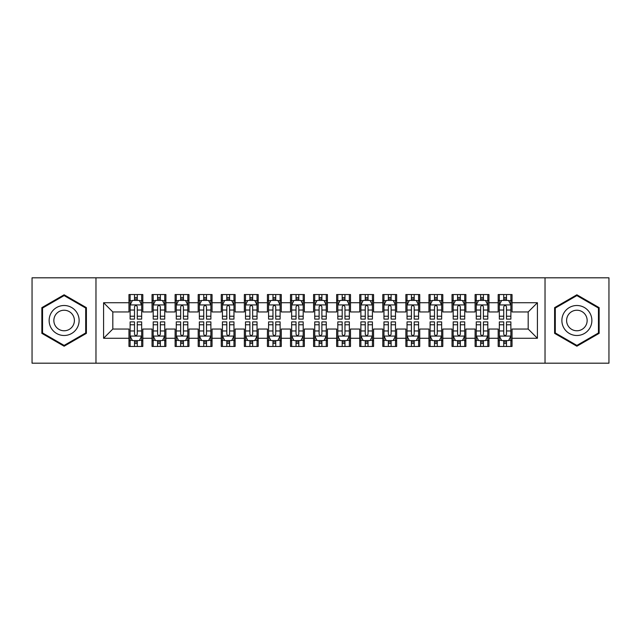 <?xml version="1.0" encoding="UTF-8"?>
<svg xmlns="http://www.w3.org/2000/svg" width="641" height="641" viewBox="0 0 641 641"><rect width="100%" height="100%" fill="white"/><g stroke="black" fill="none" stroke-linecap="round" stroke-linejoin="round"><path stroke-width="0.96" d="M545.026 363.191L608.95 363.191L608.95 277.809L545.026 277.809L545.026 363.191L95.974 363.191L95.974 277.809L32.05 277.809L32.05 363.191L95.974 363.191M545.026 277.809L95.974 277.809M103.586 338.272L103.586 302.728L128.969 302.728L128.969 311.959L112.816 311.959L112.816 329.041L103.586 338.272L128.969 338.272L128.969 346.46L142.815 346.46L142.815 338.272L152.045 338.272L152.045 346.46L165.891 346.46L165.891 338.272L175.121 338.272L175.121 346.46L188.967 346.46L188.967 338.272L198.197 338.272L198.197 346.46L212.043 346.46L212.043 338.272L221.273 338.272L221.273 346.46L235.119 346.46L235.119 338.272L244.349 338.272L244.349 346.46L258.195 346.46L258.195 338.272L267.425 338.272L267.425 346.46L281.271 346.46L281.271 338.272L290.501 338.272L290.501 346.46L304.347 346.46L304.347 338.272L313.577 338.272L313.577 346.46L327.423 346.46L327.423 338.272L336.653 338.272L336.653 346.46L350.499 346.46L350.499 338.272L359.729 338.272L359.729 346.46L373.575 346.46L373.575 338.272L382.805 338.272L382.805 346.46L396.651 346.46L396.651 338.272L405.881 338.272L405.881 346.46L419.727 346.46L419.727 338.272L428.957 338.272L428.957 346.46L442.803 346.46L442.803 338.272L452.033 338.272L452.033 346.46L465.879 346.46L465.879 338.272L475.109 338.272L475.109 346.46L488.955 346.46L488.955 338.272L498.185 338.272L498.185 346.46L512.031 346.46L512.031 329.041L528.184 329.041L528.184 311.959L512.031 311.959L512.031 302.728L537.414 302.728L537.414 338.272L512.031 338.272M512.031 302.728L512.031 294.54L498.185 294.54L498.185 302.728L488.955 302.728L488.955 294.54L475.109 294.54L475.109 302.728L465.879 302.728L465.879 294.54L452.033 294.54L452.033 302.728L442.803 302.728L442.803 294.54L428.957 294.54L428.957 302.728L419.727 302.728L419.727 294.54L405.881 294.54L405.881 302.728L396.651 302.728L396.651 294.54L382.805 294.54L382.805 302.728L373.575 302.728L373.575 294.54L359.729 294.54L359.729 302.728L350.499 302.728L350.499 294.54L336.653 294.54L336.653 302.728L327.423 302.728L327.423 294.54L313.577 294.54L313.577 302.728L304.347 302.728L304.347 294.54L290.501 294.54L290.501 302.728L281.271 302.728L281.271 294.54L267.425 294.54L267.425 302.728L258.195 302.728L258.195 294.54L244.349 294.54L244.349 302.728L235.119 302.728L235.119 294.54L221.273 294.54L221.273 302.728L212.043 302.728L212.043 294.54L198.197 294.54L198.197 302.728L188.967 302.728L188.967 294.54L175.121 294.54L175.121 302.728L165.891 302.728L165.891 294.54L152.045 294.54L152.045 302.728L142.815 302.728L142.815 294.54L128.969 294.54L128.969 302.728M488.955 338.272L488.955 329.041L498.185 329.041L498.185 338.272M537.414 302.728L528.184 311.959M465.879 338.272L465.879 329.041L475.109 329.041L475.109 338.272M498.185 302.728L498.185 311.959L488.955 311.959L488.955 302.728M442.803 338.272L442.803 329.041L452.033 329.041L452.033 338.272M475.109 302.728L475.109 311.959L465.879 311.959L465.879 302.728M419.727 338.272L419.727 329.041L428.957 329.041L428.957 338.272M452.033 302.728L452.033 311.959L442.803 311.959L442.803 302.728M396.651 338.272L396.651 329.041L405.881 329.041L405.881 338.272M428.957 302.728L428.957 311.959L419.727 311.959L419.727 302.728M373.575 338.272L373.575 329.041L382.805 329.041L382.805 338.272M405.881 302.728L405.881 311.959L396.651 311.959L396.651 302.728M350.499 338.272L350.499 329.041L359.729 329.041L359.729 338.272M382.805 302.728L382.805 311.959L373.575 311.959L373.575 302.728M327.423 338.272L327.423 329.041L336.653 329.041L336.653 338.272M359.729 302.728L359.729 311.959L350.499 311.959L350.499 302.728M304.347 338.272L304.347 329.041L313.577 329.041L313.577 338.272M336.653 302.728L336.653 311.959L327.423 311.959L327.423 302.728M281.271 338.272L281.271 329.041L290.501 329.041L290.501 338.272M313.577 302.728L313.577 311.959L304.347 311.959L304.347 302.728M258.195 338.272L258.195 329.041L267.425 329.041L267.425 338.272M290.501 302.728L290.501 311.959L281.271 311.959L281.271 302.728M235.119 338.272L235.119 329.041L244.349 329.041L244.349 338.272M267.425 302.728L267.425 311.959L258.195 311.959L258.195 302.728M212.043 338.272L212.043 329.041L221.273 329.041L221.273 338.272M244.349 302.728L244.349 311.959L235.119 311.959L235.119 302.728M188.967 338.272L188.967 329.041L198.197 329.041L198.197 338.272M221.273 302.728L221.273 311.959L212.043 311.959L212.043 302.728M165.891 338.272L165.891 329.041L175.121 329.041L175.121 338.272M198.197 302.728L198.197 311.959L188.967 311.959L188.967 302.728M142.815 338.272L142.815 329.041L152.045 329.041L152.045 338.272M175.121 302.728L175.121 311.959L165.891 311.959L165.891 302.728M112.816 329.041L128.969 329.041L128.969 338.272M152.045 302.728L152.045 311.959L142.815 311.959L142.815 302.728M498.185 300.309L499.339 300.309M510.877 300.309L512.031 300.309M475.109 300.309L476.263 300.309M487.801 300.309L488.955 300.309M452.033 300.309L453.187 300.309M464.725 300.309L465.879 300.309M428.957 300.309L430.111 300.309M441.649 300.309L442.803 300.309M405.881 300.309L407.035 300.309M418.573 300.309L419.727 300.309M382.805 300.309L383.959 300.309M395.497 300.309L396.651 300.309M359.729 300.309L360.883 300.309M372.421 300.309L373.575 300.309M336.653 300.309L337.807 300.309M349.345 300.309L350.499 300.309M313.577 300.309L314.731 300.309M326.269 300.309L327.423 300.309M290.501 300.309L291.655 300.309M303.193 300.309L304.347 300.309M267.425 300.309L268.579 300.309M280.117 300.309L281.271 300.309M244.349 300.309L245.503 300.309M257.041 300.309L258.195 300.309M221.273 300.309L222.427 300.309M233.965 300.309L235.119 300.309M198.197 300.309L199.351 300.309M210.889 300.309L212.043 300.309M175.121 300.309L176.275 300.309M187.813 300.309L188.967 300.309M152.045 300.309L153.199 300.309M164.737 300.309L165.891 300.309M128.969 300.309L130.123 300.309M141.661 300.309L142.815 300.309M128.969 340.692L130.123 340.692M141.661 340.692L142.815 340.692M152.045 340.692L153.199 340.692M164.737 340.692L165.891 340.692M175.121 340.692L176.275 340.692M187.813 340.692L188.967 340.692M198.197 340.692L199.351 340.692M210.889 340.692L212.043 340.692M221.273 340.692L222.427 340.692M233.965 340.692L235.119 340.692M244.349 340.692L245.503 340.692M257.041 340.692L258.195 340.692M267.425 340.692L268.579 340.692M280.117 340.692L281.271 340.692M290.501 340.692L291.655 340.692M303.193 340.692L304.347 340.692M313.577 340.692L314.731 340.692M326.269 340.692L327.423 340.692M336.653 340.692L337.807 340.692M349.345 340.692L350.499 340.692M359.729 340.692L360.883 340.692M372.421 340.692L373.575 340.692M382.805 340.692L383.959 340.692M395.497 340.692L396.651 340.692M405.881 340.692L407.035 340.692M418.573 340.692L419.727 340.692M428.957 340.692L430.111 340.692M441.649 340.692L442.803 340.692M452.033 340.692L453.187 340.692M464.725 340.692L465.879 340.692M475.109 340.692L476.263 340.692M487.801 340.692L488.955 340.692M498.185 340.692L499.339 340.692M510.877 340.692L512.031 340.692M103.586 302.728L112.816 311.959M528.184 329.041L537.414 338.272M86.391 307.64L64.124 294.788L41.857 307.64L41.857 333.36L64.124 346.212L86.391 333.36L86.391 307.64M554.609 307.64L554.609 333.36L576.876 346.212L599.143 333.36L599.143 307.64L576.876 294.788L554.609 307.64M137.278 297.536L134.506 297.536M141.661 316.221L137.278 316.221L137.278 319.114L141.661 319.114L141.661 305.036L139.353 300.421L132.431 300.421L130.123 305.036L130.123 319.114L134.506 319.114L134.506 316.221L130.123 316.221M130.123 305.036L130.123 294.54M141.661 305.036L141.661 294.54M134.506 300.421L134.506 294.54M137.278 294.54L137.278 300.421M137.278 316.221L137.278 306.767C136.357 304.988 135.435 304.988 134.506 306.767L134.506 316.221M137.278 300.309L134.506 300.309M134.506 343.464L137.278 343.464M130.123 324.779L134.506 324.779L134.506 321.886L130.123 321.886L130.123 335.964L132.431 340.579L139.353 340.579L141.661 335.964L141.661 321.886L137.278 321.886L137.278 324.779L141.661 324.779M141.661 335.964L141.661 346.46M130.123 335.964L130.123 346.46M137.278 340.579L137.278 346.46M134.506 346.46L134.506 340.579M134.506 324.779L134.506 334.233C135.427 336.012 136.349 336.012 137.278 334.233L137.278 324.779M134.506 340.692L137.278 340.692M160.354 297.536L157.582 297.536M164.737 316.221L160.354 316.221L160.354 319.114L164.737 319.114L164.737 305.036L162.429 300.421L155.507 300.421L153.199 305.036L153.199 319.114L157.582 319.114L157.582 316.221L153.199 316.221M153.199 305.036L153.199 294.54M164.737 305.036L164.737 294.54M157.582 300.421L157.582 294.54M160.354 294.54L160.354 300.421M160.354 316.221L160.354 306.767C159.433 304.988 158.511 304.988 157.582 306.767L157.582 316.221M160.354 300.309L157.582 300.309M183.43 297.536L180.658 297.536M187.813 316.221L183.43 316.221L183.43 319.114L187.813 319.114L187.813 305.036L185.505 300.421L178.583 300.421L176.275 305.036L176.275 319.114L180.658 319.114L180.658 316.221L176.275 316.221M176.275 305.036L176.275 294.54M187.813 305.036L187.813 294.54M180.658 300.421L180.658 294.54M183.43 294.54L183.43 300.421M183.43 316.221L183.43 306.767C182.509 304.988 181.587 304.988 180.658 306.767L180.658 316.221M183.43 300.309L180.658 300.309M157.582 343.464L160.354 343.464M153.199 324.779L157.582 324.779L157.582 321.886L153.199 321.886L153.199 335.964L155.507 340.579L162.429 340.579L164.737 335.964L164.737 321.886L160.354 321.886L160.354 324.779L164.737 324.779M164.737 335.964L164.737 346.46M153.199 335.964L153.199 346.46M160.354 340.579L160.354 346.46M157.582 346.46L157.582 340.579M157.582 324.779L157.582 334.233C158.503 336.012 159.425 336.012 160.354 334.233L160.354 324.779M157.582 340.692L160.354 340.692M180.658 343.464L183.43 343.464M176.275 324.779L180.658 324.779L180.658 321.886L176.275 321.886L176.275 335.964L178.583 340.579L185.505 340.579L187.813 335.964L187.813 321.886L183.43 321.886L183.43 324.779L187.813 324.779M187.813 335.964L187.813 346.46M176.275 335.964L176.275 346.46M183.43 340.579L183.43 346.46M180.658 346.46L180.658 340.579M180.658 324.779L180.658 334.233C181.579 336.012 182.501 336.012 183.43 334.233L183.43 324.779M180.658 340.692L183.43 340.692M77.112 313A14.999 14.999 0 0 0 56.624 307.512A14.999 14.999 0 0 0 51.136 328A14.999 14.999 0 0 0 71.624 333.488A14.999 14.999 0 0 0 77.112 313M73.018 315.364A10.272 10.272 0 0 0 58.988 311.606A10.272 10.272 0 0 0 55.23 325.636A10.272 10.272 0 0 0 69.26 329.394A10.272 10.272 0 0 0 73.018 315.364M64.124 345.411L42.546 332.959L42.546 308.041L64.124 295.589L85.702 308.041L85.702 332.959L64.124 345.411M589.864 313A14.999 14.999 0 0 0 569.376 307.512A14.999 14.999 0 0 0 563.888 328A14.999 14.999 0 0 0 584.376 333.488A14.999 14.999 0 0 0 589.864 313M585.77 315.364A10.272 10.272 0 0 0 571.74 311.606A10.272 10.272 0 0 0 567.982 325.636A10.272 10.272 0 0 0 582.012 329.394A10.272 10.272 0 0 0 585.77 315.364M576.876 345.411L555.298 332.959L555.298 308.041L576.876 295.589L598.454 308.041L598.454 332.959L576.876 345.411M206.506 297.536L203.734 297.536M210.889 316.221L206.506 316.221L206.506 319.114L210.889 319.114L210.889 305.036L208.581 300.421L201.659 300.421L199.351 305.036L199.351 319.114L203.734 319.114L203.734 316.221L199.351 316.221M199.351 305.036L199.351 294.54M210.889 305.036L210.889 294.54M203.734 300.421L203.734 294.54M206.506 294.54L206.506 300.421M206.506 316.221L206.506 306.767C205.585 304.988 204.663 304.988 203.734 306.767L203.734 316.221M206.506 300.309L203.734 300.309M229.582 297.536L226.81 297.536M233.965 316.221L229.582 316.221L229.582 319.114L233.965 319.114L233.965 305.036L231.657 300.421L224.735 300.421L222.427 305.036L222.427 319.114L226.81 319.114L226.81 316.221L222.427 316.221M222.427 305.036L222.427 294.54M233.965 305.036L233.965 294.54M226.81 300.421L226.81 294.54M229.582 294.54L229.582 300.421M229.582 316.221L229.582 306.767C228.661 304.988 227.739 304.988 226.81 306.767L226.81 316.221M229.582 300.309L226.81 300.309M203.734 343.464L206.506 343.464M199.351 324.779L203.734 324.779L203.734 321.886L199.351 321.886L199.351 335.964L201.659 340.579L208.581 340.579L210.889 335.964L210.889 321.886L206.506 321.886L206.506 324.779L210.889 324.779M210.889 335.964L210.889 346.46M199.351 335.964L199.351 346.46M206.506 340.579L206.506 346.46M203.734 346.46L203.734 340.579M203.734 324.779L203.734 334.233C204.655 336.012 205.577 336.012 206.506 334.233L206.506 324.779M203.734 340.692L206.506 340.692M226.81 343.464L229.582 343.464M222.427 324.779L226.81 324.779L226.81 321.886L222.427 321.886L222.427 335.964L224.735 340.579L231.657 340.579L233.965 335.964L233.965 321.886L229.582 321.886L229.582 324.779L233.965 324.779M233.965 335.964L233.965 346.46M222.427 335.964L222.427 346.46M229.582 340.579L229.582 346.46M226.81 346.46L226.81 340.579M226.81 324.779L226.81 334.233C227.731 336.012 228.653 336.012 229.582 334.233L229.582 324.779M226.81 340.692L229.582 340.692M252.658 297.536L249.886 297.536M257.041 316.221L252.658 316.221L252.658 319.114L257.041 319.114L257.041 305.036L254.733 300.421L247.811 300.421L245.503 305.036L245.503 319.114L249.886 319.114L249.886 316.221L245.503 316.221M245.503 305.036L245.503 294.54M257.041 305.036L257.041 294.54M249.886 300.421L249.886 294.54M252.658 294.54L252.658 300.421M252.658 316.221L252.658 306.767C251.737 304.988 250.815 304.988 249.886 306.767L249.886 316.221M252.658 300.309L249.886 300.309M249.886 343.464L252.658 343.464M245.503 324.779L249.886 324.779L249.886 321.886L245.503 321.886L245.503 335.964L247.811 340.579L254.733 340.579L257.041 335.964L257.041 321.886L252.658 321.886L252.658 324.779L257.041 324.779M257.041 335.964L257.041 346.46M245.503 335.964L245.503 346.46M252.658 340.579L252.658 346.46M249.886 346.46L249.886 340.579M249.886 324.779L249.886 334.233C250.807 336.012 251.729 336.012 252.658 334.233L252.658 324.779M249.886 340.692L252.658 340.692M275.734 297.536L272.962 297.536M280.117 316.221L275.734 316.221L275.734 319.114L280.117 319.114L280.117 305.036L277.809 300.421L270.887 300.421L268.579 305.036L268.579 319.114L272.962 319.114L272.962 316.221L268.579 316.221M268.579 305.036L268.579 294.54M280.117 305.036L280.117 294.54M272.962 300.421L272.962 294.54M275.734 294.54L275.734 300.421M275.734 316.221L275.734 306.767C274.813 304.988 273.891 304.988 272.962 306.767L272.962 316.221M275.734 300.309L272.962 300.309M272.962 343.464L275.734 343.464M268.579 324.779L272.962 324.779L272.962 321.886L268.579 321.886L268.579 335.964L270.887 340.579L277.809 340.579L280.117 335.964L280.117 321.886L275.734 321.886L275.734 324.779L280.117 324.779M280.117 335.964L280.117 346.46M268.579 335.964L268.579 346.46M275.734 340.579L275.734 346.46M272.962 346.46L272.962 340.579M272.962 324.779L272.962 334.233C273.883 336.012 274.805 336.012 275.734 334.233L275.734 324.779M272.962 340.692L275.734 340.692M298.81 297.536L296.038 297.536M303.193 316.221L298.81 316.221L298.81 319.114L303.193 319.114L303.193 305.036L300.885 300.421L293.963 300.421L291.655 305.036L291.655 319.114L296.038 319.114L296.038 316.221L291.655 316.221M291.655 305.036L291.655 294.54M303.193 305.036L303.193 294.54M296.038 300.421L296.038 294.54M298.81 294.54L298.81 300.421M298.81 316.221L298.81 306.767C297.889 304.988 296.967 304.988 296.038 306.767L296.038 316.221M298.81 300.309L296.038 300.309M296.038 343.464L298.81 343.464M291.655 324.779L296.038 324.779L296.038 321.886L291.655 321.886L291.655 335.964L293.963 340.579L300.885 340.579L303.193 335.964L303.193 321.886L298.81 321.886L298.81 324.779L303.193 324.779M303.193 335.964L303.193 346.46M291.655 335.964L291.655 346.46M298.81 340.579L298.81 346.46M296.038 346.46L296.038 340.579M296.038 324.779L296.038 334.233C296.959 336.012 297.881 336.012 298.81 334.233L298.81 324.779M296.038 340.692L298.81 340.692M321.886 297.536L319.114 297.536M326.269 316.221L321.886 316.221L321.886 319.114L326.269 319.114L326.269 305.036L323.961 300.421L317.039 300.421L314.731 305.036L314.731 319.114L319.114 319.114L319.114 316.221L314.731 316.221M314.731 305.036L314.731 294.54M326.269 305.036L326.269 294.54M319.114 300.421L319.114 294.54M321.886 294.54L321.886 300.421M321.886 316.221L321.886 306.767C320.965 304.988 320.043 304.988 319.114 306.767L319.114 316.221M321.886 300.309L319.114 300.309M319.114 343.464L321.886 343.464M314.731 324.779L319.114 324.779L319.114 321.886L314.731 321.886L314.731 335.964L317.039 340.579L323.961 340.579L326.269 335.964L326.269 321.886L321.886 321.886L321.886 324.779L326.269 324.779M326.269 335.964L326.269 346.46M314.731 335.964L314.731 346.46M321.886 340.579L321.886 346.46M319.114 346.46L319.114 340.579M319.114 324.779L319.114 334.233C320.035 336.012 320.957 336.012 321.886 334.233L321.886 324.779M319.114 340.692L321.886 340.692M344.962 297.536L342.19 297.536M349.345 316.221L344.962 316.221L344.962 319.114L349.345 319.114L349.345 305.036L347.037 300.421L340.115 300.421L337.807 305.036L337.807 319.114L342.19 319.114L342.19 316.221L337.807 316.221M337.807 305.036L337.807 294.54M349.345 305.036L349.345 294.54M342.19 300.421L342.19 294.54M344.962 294.54L344.962 300.421M344.962 316.221L344.962 306.767C344.041 304.988 343.119 304.988 342.19 306.767L342.19 316.221M344.962 300.309L342.19 300.309M342.19 343.464L344.962 343.464M337.807 324.779L342.19 324.779L342.19 321.886L337.807 321.886L337.807 335.964L340.115 340.579L347.037 340.579L349.345 335.964L349.345 321.886L344.962 321.886L344.962 324.779L349.345 324.779M349.345 335.964L349.345 346.46M337.807 335.964L337.807 346.46M344.962 340.579L344.962 346.46M342.19 346.46L342.19 340.579M342.19 324.779L342.19 334.233C343.111 336.012 344.033 336.012 344.962 334.233L344.962 324.779M342.19 340.692L344.962 340.692M368.038 297.536L365.266 297.536M372.421 316.221L368.038 316.221L368.038 319.114L372.421 319.114L372.421 305.036L370.113 300.421L363.191 300.421L360.883 305.036L360.883 319.114L365.266 319.114L365.266 316.221L360.883 316.221M360.883 305.036L360.883 294.54M372.421 305.036L372.421 294.54M365.266 300.421L365.266 294.54M368.038 294.54L368.038 300.421M368.038 316.221L368.038 306.767C367.117 304.988 366.195 304.988 365.266 306.767L365.266 316.221M368.038 300.309L365.266 300.309M365.266 343.464L368.038 343.464M360.883 324.779L365.266 324.779L365.266 321.886L360.883 321.886L360.883 335.964L363.191 340.579L370.113 340.579L372.421 335.964L372.421 321.886L368.038 321.886L368.038 324.779L372.421 324.779M372.421 335.964L372.421 346.46M360.883 335.964L360.883 346.46M368.038 340.579L368.038 346.46M365.266 346.46L365.266 340.579M365.266 324.779L365.266 334.233C366.187 336.012 367.109 336.012 368.038 334.233L368.038 324.779M365.266 340.692L368.038 340.692M391.114 297.536L388.342 297.536M395.497 316.221L391.114 316.221L391.114 319.114L395.497 319.114L395.497 305.036L393.189 300.421L386.267 300.421L383.959 305.036L383.959 319.114L388.342 319.114L388.342 316.221L383.959 316.221M383.959 305.036L383.959 294.54M395.497 305.036L395.497 294.54M388.342 300.421L388.342 294.54M391.114 294.54L391.114 300.421M391.114 316.221L391.114 306.767C390.193 304.988 389.271 304.988 388.342 306.767L388.342 316.221M391.114 300.309L388.342 300.309M388.342 343.464L391.114 343.464M383.959 324.779L388.342 324.779L388.342 321.886L383.959 321.886L383.959 335.964L386.267 340.579L393.189 340.579L395.497 335.964L395.497 321.886L391.114 321.886L391.114 324.779L395.497 324.779M395.497 335.964L395.497 346.46M383.959 335.964L383.959 346.46M391.114 340.579L391.114 346.46M388.342 346.46L388.342 340.579M388.342 324.779L388.342 334.233C389.263 336.012 390.185 336.012 391.114 334.233L391.114 324.779M388.342 340.692L391.114 340.692M414.19 297.536L411.418 297.536M418.573 316.221L414.19 316.221L414.19 319.114L418.573 319.114L418.573 305.036L416.265 300.421L409.343 300.421L407.035 305.036L407.035 319.114L411.418 319.114L411.418 316.221L407.035 316.221M407.035 305.036L407.035 294.54M418.573 305.036L418.573 294.54M411.418 300.421L411.418 294.54M414.19 294.54L414.19 300.421M414.19 316.221L414.19 306.767C413.269 304.988 412.347 304.988 411.418 306.767L411.418 316.221M414.19 300.309L411.418 300.309M411.418 343.464L414.19 343.464M407.035 324.779L411.418 324.779L411.418 321.886L407.035 321.886L407.035 335.964L409.343 340.579L416.265 340.579L418.573 335.964L418.573 321.886L414.19 321.886L414.19 324.779L418.573 324.779M418.573 335.964L418.573 346.46M407.035 335.964L407.035 346.46M414.19 340.579L414.19 346.46M411.418 346.46L411.418 340.579M411.418 324.779L411.418 334.233C412.339 336.012 413.261 336.012 414.19 334.233L414.19 324.779M411.418 340.692L414.19 340.692M437.266 297.536L434.494 297.536M441.649 316.221L437.266 316.221L437.266 319.114L441.649 319.114L441.649 305.036L439.341 300.421L432.419 300.421L430.111 305.036L430.111 319.114L434.494 319.114L434.494 316.221L430.111 316.221M430.111 305.036L430.111 294.54M441.649 305.036L441.649 294.54M434.494 300.421L434.494 294.54M437.266 294.54L437.266 300.421M437.266 316.221L437.266 306.767C436.345 304.988 435.423 304.988 434.494 306.767L434.494 316.221M437.266 300.309L434.494 300.309M434.494 343.464L437.266 343.464M430.111 324.779L434.494 324.779L434.494 321.886L430.111 321.886L430.111 335.964L432.419 340.579L439.341 340.579L441.649 335.964L441.649 321.886L437.266 321.886L437.266 324.779L441.649 324.779M441.649 335.964L441.649 346.46M430.111 335.964L430.111 346.46M437.266 340.579L437.266 346.46M434.494 346.46L434.494 340.579M434.494 324.779L434.494 334.233C435.415 336.012 436.337 336.012 437.266 334.233L437.266 324.779M434.494 340.692L437.266 340.692M460.342 297.536L457.57 297.536M464.725 316.221L460.342 316.221L460.342 319.114L464.725 319.114L464.725 305.036L462.417 300.421L455.495 300.421L453.187 305.036L453.187 319.114L457.57 319.114L457.57 316.221L453.187 316.221M453.187 305.036L453.187 294.54M464.725 305.036L464.725 294.54M457.57 300.421L457.57 294.54M460.342 294.54L460.342 300.421M460.342 316.221L460.342 306.767C459.421 304.988 458.499 304.988 457.57 306.767L457.57 316.221M460.342 300.309L457.57 300.309M457.57 343.464L460.342 343.464M453.187 324.779L457.57 324.779L457.57 321.886L453.187 321.886L453.187 335.964L455.495 340.579L462.417 340.579L464.725 335.964L464.725 321.886L460.342 321.886L460.342 324.779L464.725 324.779M464.725 335.964L464.725 346.46M453.187 335.964L453.187 346.46M460.342 340.579L460.342 346.46M457.57 346.46L457.57 340.579M457.57 324.779L457.57 334.233C458.491 336.012 459.413 336.012 460.342 334.233L460.342 324.779M457.57 340.692L460.342 340.692M483.418 297.536L480.646 297.536M487.801 316.221L483.418 316.221L483.418 319.114L487.801 319.114L487.801 305.036L485.493 300.421L478.571 300.421L476.263 305.036L476.263 319.114L480.646 319.114L480.646 316.221L476.263 316.221M476.263 305.036L476.263 294.54M487.801 305.036L487.801 294.54M480.646 300.421L480.646 294.54M483.418 294.54L483.418 300.421M483.418 316.221L483.418 306.767C482.497 304.988 481.575 304.988 480.646 306.767L480.646 316.221M483.418 300.309L480.646 300.309M480.646 343.464L483.418 343.464M476.263 324.779L480.646 324.779L480.646 321.886L476.263 321.886L476.263 335.964L478.571 340.579L485.493 340.579L487.801 335.964L487.801 321.886L483.418 321.886L483.418 324.779L487.801 324.779M487.801 335.964L487.801 346.46M476.263 335.964L476.263 346.46M483.418 340.579L483.418 346.46M480.646 346.46L480.646 340.579M480.646 324.779L480.646 334.233C481.567 336.012 482.489 336.012 483.418 334.233L483.418 324.779M480.646 340.692L483.418 340.692M506.494 297.536L503.722 297.536M510.877 316.221L506.494 316.221L506.494 319.114L510.877 319.114L510.877 305.036L508.569 300.421L501.647 300.421L499.339 305.036L499.339 319.114L503.722 319.114L503.722 316.221L499.339 316.221M499.339 305.036L499.339 294.54M510.877 305.036L510.877 294.54M503.722 300.421L503.722 294.54M506.494 294.54L506.494 300.421M506.494 316.221L506.494 306.767C505.573 304.988 504.651 304.988 503.722 306.767L503.722 316.221M506.494 300.309L503.722 300.309M503.722 343.464L506.494 343.464M499.339 324.779L503.722 324.779L503.722 321.886L499.339 321.886L499.339 335.964L501.647 340.579L508.569 340.579L510.877 335.964L510.877 321.886L506.494 321.886L506.494 324.779L510.877 324.779M510.877 335.964L510.877 346.46M499.339 335.964L499.339 346.46M506.494 340.579L506.494 346.46M503.722 346.46L503.722 340.579M503.722 324.779L503.722 334.233C504.643 336.012 505.565 336.012 506.494 334.233L506.494 324.779M503.722 340.692L506.494 340.692M141.605 304.924L130.179 304.924M130.123 300.701L132.294 300.701M139.49 300.701L141.661 300.701M134.506 310.036L130.123 310.036M141.661 310.036L137.278 310.036M137.278 299.01L134.506 299.01M130.179 336.076L141.605 336.076M141.661 340.299L139.49 340.299M132.294 340.299L130.123 340.299M137.278 330.964L141.661 330.964M130.123 330.964L134.506 330.964M134.506 341.99L137.278 341.99M164.681 304.924L153.255 304.924M153.199 300.701L155.37 300.701M162.566 300.701L164.737 300.701M157.582 310.036L153.199 310.036M164.737 310.036L160.354 310.036M160.354 299.01L157.582 299.01M187.757 304.924L176.331 304.924M176.275 300.701L178.446 300.701M185.642 300.701L187.813 300.701M180.658 310.036L176.275 310.036M187.813 310.036L183.43 310.036M183.43 299.01L180.658 299.01M153.255 336.076L164.681 336.076M164.737 340.299L162.566 340.299M155.37 340.299L153.199 340.299M160.354 330.964L164.737 330.964M153.199 330.964L157.582 330.964M157.582 341.99L160.354 341.99M176.331 336.076L187.757 336.076M187.813 340.299L185.642 340.299M178.446 340.299L176.275 340.299M183.43 330.964L187.813 330.964M176.275 330.964L180.658 330.964M180.658 341.99L183.43 341.99M210.833 304.924L199.407 304.924M199.351 300.701L201.522 300.701M208.718 300.701L210.889 300.701M203.734 310.036L199.351 310.036M210.889 310.036L206.506 310.036M206.506 299.01L203.734 299.01M233.909 304.924L222.483 304.924M222.427 300.701L224.598 300.701M231.794 300.701L233.965 300.701M226.81 310.036L222.427 310.036M233.965 310.036L229.582 310.036M229.582 299.01L226.81 299.01M199.407 336.076L210.833 336.076M210.889 340.299L208.718 340.299M201.522 340.299L199.351 340.299M206.506 330.964L210.889 330.964M199.351 330.964L203.734 330.964M203.734 341.99L206.506 341.99M222.483 336.076L233.909 336.076M233.965 340.299L231.794 340.299M224.598 340.299L222.427 340.299M229.582 330.964L233.965 330.964M222.427 330.964L226.81 330.964M226.81 341.99L229.582 341.99M256.985 304.924L245.559 304.924M245.503 300.701L247.674 300.701M254.87 300.701L257.041 300.701M249.886 310.036L245.503 310.036M257.041 310.036L252.658 310.036M252.658 299.01L249.886 299.01M245.559 336.076L256.985 336.076M257.041 340.299L254.87 340.299M247.674 340.299L245.503 340.299M252.658 330.964L257.041 330.964M245.503 330.964L249.886 330.964M249.886 341.99L252.658 341.99M280.061 304.924L268.635 304.924M268.579 300.701L270.75 300.701M277.946 300.701L280.117 300.701M272.962 310.036L268.579 310.036M280.117 310.036L275.734 310.036M275.734 299.01L272.962 299.01M268.635 336.076L280.061 336.076M280.117 340.299L277.946 340.299M270.75 340.299L268.579 340.299M275.734 330.964L280.117 330.964M268.579 330.964L272.962 330.964M272.962 341.99L275.734 341.99M303.137 304.924L291.711 304.924M291.655 300.701L293.826 300.701M301.022 300.701L303.193 300.701M296.038 310.036L291.655 310.036M303.193 310.036L298.81 310.036M298.81 299.01L296.038 299.01M291.711 336.076L303.137 336.076M303.193 340.299L301.022 340.299M293.826 340.299L291.655 340.299M298.81 330.964L303.193 330.964M291.655 330.964L296.038 330.964M296.038 341.99L298.81 341.99M326.213 304.924L314.787 304.924M314.731 300.701L316.902 300.701M324.098 300.701L326.269 300.701M319.114 310.036L314.731 310.036M326.269 310.036L321.886 310.036M321.886 299.01L319.114 299.01M314.787 336.076L326.213 336.076M326.269 340.299L324.098 340.299M316.902 340.299L314.731 340.299M321.886 330.964L326.269 330.964M314.731 330.964L319.114 330.964M319.114 341.99L321.886 341.99M349.289 304.924L337.863 304.924M337.807 300.701L339.978 300.701M347.174 300.701L349.345 300.701M342.19 310.036L337.807 310.036M349.345 310.036L344.962 310.036M344.962 299.01L342.19 299.01M337.863 336.076L349.289 336.076M349.345 340.299L347.174 340.299M339.978 340.299L337.807 340.299M344.962 330.964L349.345 330.964M337.807 330.964L342.19 330.964M342.19 341.99L344.962 341.99M372.365 304.924L360.939 304.924M360.883 300.701L363.054 300.701M370.25 300.701L372.421 300.701M365.266 310.036L360.883 310.036M372.421 310.036L368.038 310.036M368.038 299.01L365.266 299.01M360.939 336.076L372.365 336.076M372.421 340.299L370.25 340.299M363.054 340.299L360.883 340.299M368.038 330.964L372.421 330.964M360.883 330.964L365.266 330.964M365.266 341.99L368.038 341.99M395.441 304.924L384.015 304.924M383.959 300.701L386.13 300.701M393.326 300.701L395.497 300.701M388.342 310.036L383.959 310.036M395.497 310.036L391.114 310.036M391.114 299.01L388.342 299.01M384.015 336.076L395.441 336.076M395.497 340.299L393.326 340.299M386.13 340.299L383.959 340.299M391.114 330.964L395.497 330.964M383.959 330.964L388.342 330.964M388.342 341.99L391.114 341.99M418.517 304.924L407.091 304.924M407.035 300.701L409.206 300.701M416.402 300.701L418.573 300.701M411.418 310.036L407.035 310.036M418.573 310.036L414.19 310.036M414.19 299.01L411.418 299.01M407.091 336.076L418.517 336.076M418.573 340.299L416.402 340.299M409.206 340.299L407.035 340.299M414.19 330.964L418.573 330.964M407.035 330.964L411.418 330.964M411.418 341.99L414.19 341.99M441.593 304.924L430.167 304.924M430.111 300.701L432.282 300.701M439.478 300.701L441.649 300.701M434.494 310.036L430.111 310.036M441.649 310.036L437.266 310.036M437.266 299.01L434.494 299.01M430.167 336.076L441.593 336.076M441.649 340.299L439.478 340.299M432.282 340.299L430.111 340.299M437.266 330.964L441.649 330.964M430.111 330.964L434.494 330.964M434.494 341.99L437.266 341.99M464.669 304.924L453.243 304.924M453.187 300.701L455.358 300.701M462.554 300.701L464.725 300.701M457.57 310.036L453.187 310.036M464.725 310.036L460.342 310.036M460.342 299.01L457.57 299.01M453.243 336.076L464.669 336.076M464.725 340.299L462.554 340.299M455.358 340.299L453.187 340.299M460.342 330.964L464.725 330.964M453.187 330.964L457.57 330.964M457.57 341.99L460.342 341.99M487.745 304.924L476.319 304.924M476.263 300.701L478.434 300.701M485.63 300.701L487.801 300.701M480.646 310.036L476.263 310.036M487.801 310.036L483.418 310.036M483.418 299.01L480.646 299.01M476.319 336.076L487.745 336.076M487.801 340.299L485.63 340.299M478.434 340.299L476.263 340.299M483.418 330.964L487.801 330.964M476.263 330.964L480.646 330.964M480.646 341.99L483.418 341.99M510.821 304.924L499.395 304.924M499.339 300.701L501.51 300.701M508.706 300.701L510.877 300.701M503.722 310.036L499.339 310.036M510.877 310.036L506.494 310.036M506.494 299.01L503.722 299.01M499.395 336.076L510.821 336.076M510.877 340.299L508.706 340.299M501.51 340.299L499.339 340.299M506.494 330.964L510.877 330.964M499.339 330.964L503.722 330.964M503.722 341.99L506.494 341.99"/></g></svg>
